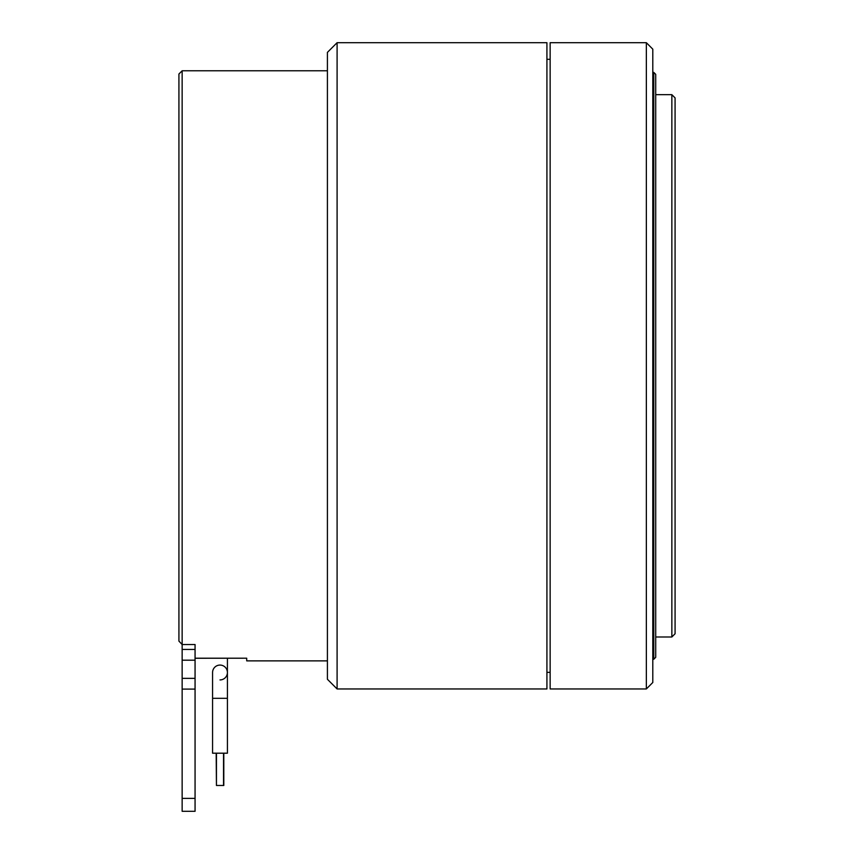 <?xml version="1.0" encoding="UTF-8"?>
<svg xmlns="http://www.w3.org/2000/svg" width="854" height="854" viewBox="0 0 854 854"><rect width="100%" height="100%" fill="white"/><g stroke="black" fill="none" stroke-linecap="round" stroke-linejoin="round"><path stroke-width="1.28" d="M227.42 698.316L227.42 672.493A7.43 7.43 0 0 1 219.99 679.923A7.43 7.43 0 0 0 227.42 672.493A7.43 7.43 0 0 0 219.99 665.074A7.43 7.43 0 0 0 212.571 672.493A7.43 7.43 0 0 1 219.99 665.074A7.43 7.43 0 0 0 212.571 672.493L212.571 753.196L227.42 753.196L227.42 698.316L212.571 698.316L212.571 672.493M652.798 49.158L652.798 682.495L646.35 688.954L646.35 42.7L652.798 49.158M646.35 688.954L550.147 688.954L550.147 42.7L646.35 42.7M675.076 97.9L675.076 633.753L671.852 636.988L671.852 94.677L675.076 97.9M655.712 74.33L655.712 657.324L653.769 659.256L653.769 72.398L655.712 74.33M337.095 688.954L327.413 679.272L327.413 52.382L337.095 42.7L337.095 688.954L546.923 688.954L546.923 42.7L337.095 42.7M178.924 365.832L178.924 74.01L182.148 70.786L182.148 644.524L178.924 641.108L178.924 365.832M195.064 644.524L195.064 646.691L195.064 644.524L182.148 644.524L182.148 649.446L195.064 649.446L195.064 660.185L182.148 660.185L182.148 649.446M195.064 658.263L246.71 658.199L246.71 660.868L327.413 660.868M223.801 753.196L223.801 785.477L216.446 785.477L216.446 753.196M223.545 785.477L223.545 753.196M216.446 785.477L216.179 753.196M195.064 646.691L195.064 649.446M182.148 798.383L195.064 798.383L195.064 811.3L182.148 811.3L182.148 678.343L195.064 678.343L195.064 660.185M195.064 678.343L195.064 689.093L182.148 689.093M195.064 798.383L195.064 689.093M182.148 678.343L182.148 660.185M227.42 658.263L227.42 672.493A7.43 7.43 0 0 0 219.99 665.074M195.064 658.199L246.71 658.199M655.712 94.677L671.852 94.677M652.798 72.398L653.769 72.398M546.923 672.354L550.147 672.354M227.42 672.493L227.42 689.925M182.148 70.786L327.413 70.786M546.923 59.3L550.147 59.3M652.798 659.256L653.769 659.256M655.712 636.988L671.852 636.988"/></g></svg>
